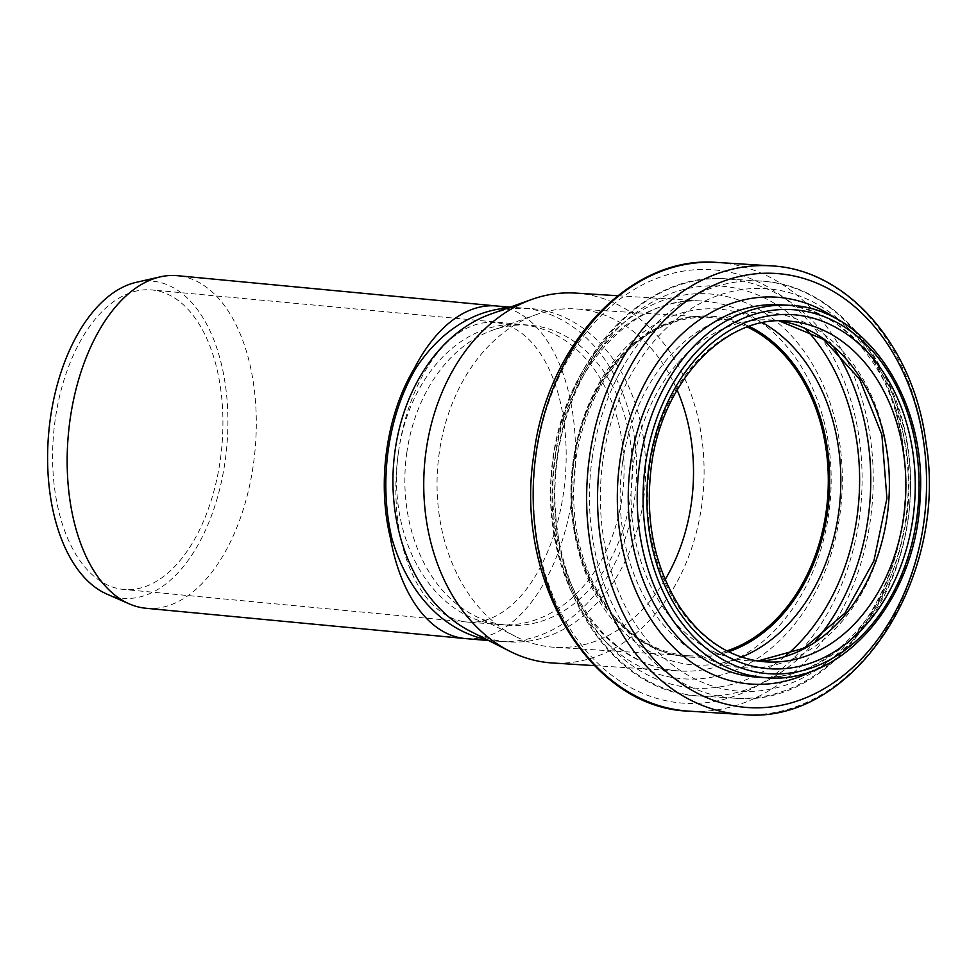 <?xml version="1.0" encoding="UTF-8"?>
<svg xmlns="http://www.w3.org/2000/svg" width="977" height="977" viewBox="0 0 977 977"><rect width="100%" height="100%" fill="white"/><g stroke="black" fill="none" stroke-linecap="round" stroke-linejoin="round"><path stroke-width="0.73" stroke-dasharray="4.88 3.66" d="M145.952 608.256A167.03 93.682 95.4 0 0 253.434 464.112A167.03 93.682 95.4 0 0 177.509 275.697M136.414 282.28A159.239 89.31 -84.6 0 1 225.174 460.802A159.239 89.31 -84.6 0 1 106.823 594.065M55.188 419.768A150.409 84.352 95.4 0 0 123.554 589.436A150.409 84.352 95.4 0 0 221.742 447.674A150.409 84.352 95.4 0 0 151.972 289.961A150.409 84.352 95.4 0 0 55.188 419.768M406.786 452.876A150.409 113.613 -86.4 0 1 492.616 330.189A150.409 113.613 -86.4 0 1 528.093 325.06A150.409 113.613 -86.4 0 1 632.009 482.32A150.409 113.613 -86.4 0 1 509.164 625.28A150.409 113.613 -86.4 0 1 474.602 615.73A150.409 113.613 -86.4 0 1 406.786 452.876M490.417 314.203A167.03 126.167 -86.4 0 1 529.815 308.512A167.03 126.167 -86.4 0 1 645.211 483.151A167.03 126.167 -86.4 0 1 508.785 641.913A167.03 126.167 -86.4 0 1 470.413 631.313M665.154 579.581A169.522 128.048 -86.4 0 1 554.606 647.299A169.522 128.048 -86.4 0 1 515.661 636.54A169.522 128.048 -86.4 0 1 439.223 452.986A169.522 128.048 -86.4 0 1 535.97 314.704A169.522 128.048 -86.4 0 1 575.954 308.927A169.522 128.048 -86.4 0 1 677.11 389.994M726.9 650.877A169.522 128.048 -86.4 0 1 689.396 655.799A169.522 128.048 -86.4 0 1 574.012 461.486A169.522 128.048 -86.4 0 1 710.731 317.427A169.522 128.048 -86.4 0 1 747.332 327.039M728.402 651.635A170.767 128.988 -86.4 0 1 689.31 657.045A170.767 128.988 -86.4 0 1 573.084 461.303A170.767 128.988 -86.4 0 1 710.816 316.182A170.767 128.988 -86.4 0 1 748.919 326.465M575.587 293.088A185.312 139.967 -86.4 0 1 703.611 486.839A185.312 139.967 -86.4 0 1 552.249 662.968M507.759 308.011A167.03 126.167 -86.4 0 1 520.802 307.95A167.03 126.167 -86.4 0 1 636.21 482.577A167.03 126.167 -86.4 0 1 499.797 641.339A167.03 126.167 -86.4 0 1 486.839 639.63M507.222 308.06A167.03 93.682 -84.6 0 1 572.717 494.411A167.03 93.682 -84.6 0 1 465.235 638.567M398.445 452.351A150.409 84.352 -84.6 0 1 495.229 322.544A150.409 84.352 -84.6 0 1 564.999 480.244A150.409 84.352 -84.6 0 1 466.811 622.019A150.409 84.352 -84.6 0 1 398.445 452.351A150.409 113.613 -86.4 0 1 519.727 324.535A150.409 113.613 -86.4 0 1 623.68 481.759A150.409 113.613 -86.4 0 1 500.859 624.755A150.409 113.613 -86.4 0 1 398.445 452.351M728.622 651.744A170.767 128.988 -86.4 0 1 689.762 657.081A170.767 128.988 -86.4 0 1 573.536 461.327A170.767 128.988 -86.4 0 1 711.268 316.218A170.767 128.988 -86.4 0 1 749.151 326.379M741.531 657.081A178.351 134.716 -86.4 0 1 573.304 460.546A178.351 134.716 -86.4 0 1 762.622 322.703M785.019 656.349A201.409 152.131 -86.4 0 1 619.98 656.031A201.409 152.131 -86.4 0 1 557.488 457.212A201.409 152.131 -86.4 0 1 805.671 328.907M815.514 641.046A208.993 157.859 -86.4 0 1 699.508 695.99A208.993 157.859 -86.4 0 1 557.256 456.43A208.993 157.859 -86.4 0 1 725.826 278.824A208.993 157.859 -86.4 0 1 834.004 347.91M592.123 458.628A208.993 157.859 -86.4 0 1 760.692 281.034A208.993 157.859 -86.4 0 1 905.081 499.552A208.993 157.859 -86.4 0 1 734.374 698.189A208.993 157.859 -86.4 0 1 592.123 458.628M602.943 460.057A201.702 152.351 -86.4 0 1 852.176 332.302A201.702 152.351 -86.4 0 1 803.668 677.501A201.702 152.351 -86.4 0 1 602.943 460.057M622.41 463.672A178.07 134.496 -86.4 0 1 842.443 350.89A178.07 134.496 -86.4 0 1 799.613 655.64A178.07 134.496 -86.4 0 1 622.41 463.672M757.798 661.014A170.767 128.988 -86.4 0 1 749.469 660.843A170.767 128.988 -86.4 0 1 633.243 465.101A170.767 128.988 -86.4 0 1 770.975 319.98A170.767 128.988 -86.4 0 1 779.255 320.859M757.725 661.002L749.469 660.843L765.956 661.881A170.767 128.988 -86.4 0 1 649.717 466.139A170.767 128.988 -86.4 0 1 787.462 321.018L770.975 319.98L779.182 320.859M790.075 305.361A186.558 140.908 -86.4 0 1 918.966 500.419A186.558 140.908 -86.4 0 1 766.591 677.745M781.099 304.8A186.558 140.908 -86.4 0 1 909.99 499.858A186.558 140.908 -86.4 0 1 757.615 677.171C820.216 682.935 885.272 621.836 902.675 537.399C930.055 427.034 864.437 305.606 781.099 304.8M835.909 318.587A193.861 146.428 -86.4 0 1 910.1 499.87A193.861 146.428 -86.4 0 1 813.719 670.393M770.816 265.842A224.783 169.79 -86.4 0 1 926.123 500.871A224.783 169.79 -86.4 0 1 742.52 714.529M717.35 262.471A224.783 169.79 -86.4 0 1 872.656 497.501A224.783 169.79 -86.4 0 1 689.054 711.158M536.275 454.281A217.199 164.063 -86.4 0 1 804.669 316.707A217.199 164.063 -86.4 0 1 752.424 688.431A217.199 164.063 -86.4 0 1 536.275 454.281M552.958 457.786A192.896 145.707 -86.4 0 1 791.321 335.612A192.896 145.707 -86.4 0 1 744.926 665.752A192.896 145.707 -86.4 0 1 552.958 457.786M553.19 458.567A185.312 139.967 -86.4 0 1 702.646 301.099A185.312 139.967 -86.4 0 1 830.682 494.85A185.312 139.967 -86.4 0 1 679.32 670.991A185.312 139.967 -86.4 0 1 553.19 458.567M529.815 308.512L510.128 307.169M508.785 641.913L488.695 640.57M528.093 325.06L151.972 289.961M509.164 625.28L466.811 622.019L123.554 589.436M474.602 615.73L515.661 636.54M492.616 330.189L535.97 314.704M710.731 317.427L575.954 308.927M689.396 655.799L554.606 647.299M689.31 657.045L689.762 657.081C673.471 656.019 657.948 650.89 643.208 641.681C631.997 634.635 621.799 625.463 612.64 614.191C580.827 572.681 568.48 521.706 575.587 461.254C582.707 414.737 600.635 377.342 629.359 349.07C639.874 339.031 651.134 331.215 663.139 325.634C678.917 318.343 694.965 315.205 711.268 316.218L710.816 316.182M555.205 456.503C567.832 354.077 645.394 271.704 725.826 278.824L760.692 281.034C832.025 284.16 893.784 355.75 905.093 445.329C926.514 572.705 836.593 708.899 734.374 698.189L699.508 695.99C606.851 693.328 536.117 573.218 555.205 456.503M594.37 665.63L679.32 670.991C647.275 668.647 619.32 653.1 595.445 624.364C562.166 584.038 546.29 519.324 555.241 458.494C566.672 366.216 635.636 294.541 702.646 301.099L617.708 295.738"/><path stroke-width="1.47" d="M486.839 639.63A167.03 126.167 -86.4 0 1 391.826 538.229L390.446 538.119C376.78 482.614 386.294 414.969 414.285 368.476L415.665 368.585A167.03 126.167 -86.4 0 1 507.759 308.011M391.826 538.229C385.28 509.835 384.083 480.44 388.235 450.018C392.632 419.658 401.779 392.51 415.665 368.585M414.285 368.476A167.03 93.682 -84.6 0 1 496.805 305.996L177.509 275.697A167.03 93.682 95.4 0 0 160.326 276.845A167.03 93.682 95.4 0 0 68.475 433.129A167.03 93.682 95.4 0 0 129.282 603.896A167.03 93.682 95.4 0 0 145.952 608.256L465.235 638.567A167.03 93.682 -84.6 0 1 390.446 538.119M129.282 603.896L106.823 594.065A159.239 89.31 -84.6 0 1 48.85 431.26A159.239 89.31 -84.6 0 1 136.414 282.28L160.326 276.845M594.37 665.63L552.249 662.968A185.312 139.967 -86.4 0 1 509.689 651.207L470.413 631.313A167.03 126.167 -86.4 0 1 395.087 450.458A167.03 126.167 -86.4 0 1 490.417 314.203L531.879 299.402A185.312 139.967 -86.4 0 1 575.587 293.088L617.708 295.738M677.11 389.994A169.522 128.048 -86.4 0 1 665.154 579.581M747.332 327.039A169.522 128.048 -86.4 0 1 827.861 494.68A169.522 128.048 -86.4 0 1 726.9 650.877M748.919 326.465A170.767 128.988 -86.4 0 1 828.801 494.741A170.767 128.988 -86.4 0 1 728.402 651.635M509.689 651.207A185.312 139.967 -86.4 0 1 426.119 450.556A185.312 139.967 -86.4 0 1 531.879 299.402M510.128 307.169L496.805 305.996A167.03 93.682 -84.6 0 1 507.222 308.06M749.151 326.379A170.767 128.988 -86.4 0 1 829.253 494.765A170.767 128.988 -86.4 0 1 728.622 651.744M762.622 322.703A178.351 134.716 -86.4 0 1 840.379 495.461A178.351 134.716 -86.4 0 1 741.531 657.081M805.671 328.907A201.409 152.131 -86.4 0 1 785.019 656.349M834.004 347.91A208.993 157.859 -86.4 0 1 815.514 641.046M779.255 320.859A170.767 128.988 -86.4 0 1 888.948 498.526A170.767 128.988 -86.4 0 1 757.798 661.014M787.462 321.018A170.767 128.988 -86.4 0 1 905.435 499.577A170.767 128.988 -86.4 0 1 765.956 661.881C731.932 659.206 703.355 641.132 680.224 607.682C654.334 567.21 644.71 520.008 651.366 466.078C661.881 381.14 725.423 314.997 787.462 321.018M649.131 465.431A177.423 134.008 -86.4 0 1 868.358 353.051A177.423 134.008 -86.4 0 1 825.675 656.691A177.423 134.008 -86.4 0 1 649.131 465.431M645.418 464.686A182.406 137.769 -86.4 0 1 870.812 349.155A182.406 137.769 -86.4 0 1 826.933 661.331A182.406 137.769 -86.4 0 1 645.418 464.686M639.605 463.904A186.558 140.908 -86.4 0 1 790.075 305.361C866.049 307.779 927.564 400.423 920.078 498.905C916.402 598.73 843.151 685.036 766.591 677.745A186.558 140.908 -86.4 0 1 639.605 463.904M766.591 677.745L757.615 677.171A186.558 140.908 -86.4 0 1 630.629 463.33A186.558 140.908 -86.4 0 1 781.099 304.8L790.075 305.361M813.719 670.393A193.861 146.428 -86.4 0 1 668.976 642.597A193.861 146.428 -86.4 0 1 619.809 461.913A193.861 146.428 -86.4 0 1 835.909 318.587M600.342 458.286A217.492 164.27 -86.4 0 1 869.078 320.541A217.492 164.27 -86.4 0 1 816.772 692.754A217.492 164.27 -86.4 0 1 600.342 458.286M589.522 456.87A224.783 169.79 -86.4 0 1 770.816 265.842C847.401 269.2 913.813 346.127 925.976 442.508C949.033 579.569 852.262 726.07 742.52 714.529A224.783 169.79 -86.4 0 1 589.522 456.87M536.055 453.487A224.783 169.79 -86.4 0 1 717.35 262.471C631.008 254.802 547.596 343.342 534.004 453.572C513.462 579.153 589.571 708.325 689.054 711.158A224.783 169.79 -86.4 0 1 536.055 453.487M488.695 640.57L465.235 638.567M779.182 320.859L823.55 339.434L859.601 379.161L881.877 434.789L886.921 498.404L873.927 560.871L844.836 613.263L804.083 648.154L757.725 661.002M770.816 265.842L717.35 262.471M742.52 714.529L689.054 711.158"/></g></svg>
